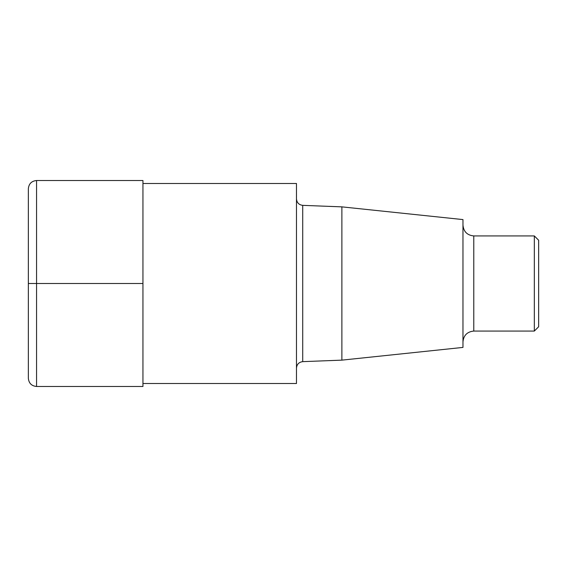 <?xml version="1.0" encoding="UTF-8"?>
<svg xmlns="http://www.w3.org/2000/svg" width="567" height="567" viewBox="0 0 567 567"><rect width="100%" height="100%" fill="white"/><g stroke="black" fill="none" stroke-linecap="round" stroke-linejoin="round"><path stroke-width="0.85" d="M142.948 183.495L296.477 183.495L296.477 383.505L142.948 383.505M341.88 360.137L462.97 347.415L462.97 219.585L341.88 206.863L341.88 360.137L302.714 361.647C298.908 362.15 296.825 364.312 296.477 368.125M473.778 331.071L473.778 235.929L534.327 235.929L534.327 331.071L473.778 331.071C467.222 331.716 463.615 335.317 462.97 341.88M534.327 235.929L538.65 240.252L538.65 326.748L534.327 331.071M36.564 386.481C31.582 385.985 28.839 383.249 28.35 378.26L28.35 283.5L36.564 283.5L36.564 386.481L142.948 386.481L142.948 180.519L36.564 180.519L36.564 283.5L142.948 283.5M28.35 283.5L28.35 188.74C28.839 183.751 31.582 181.015 36.564 180.519M341.88 206.863L302.714 205.353L302.714 361.647M302.714 205.353C298.908 204.85 296.825 202.688 296.477 198.875M473.778 235.929C467.222 235.284 463.615 231.683 462.97 225.12"/></g></svg>
